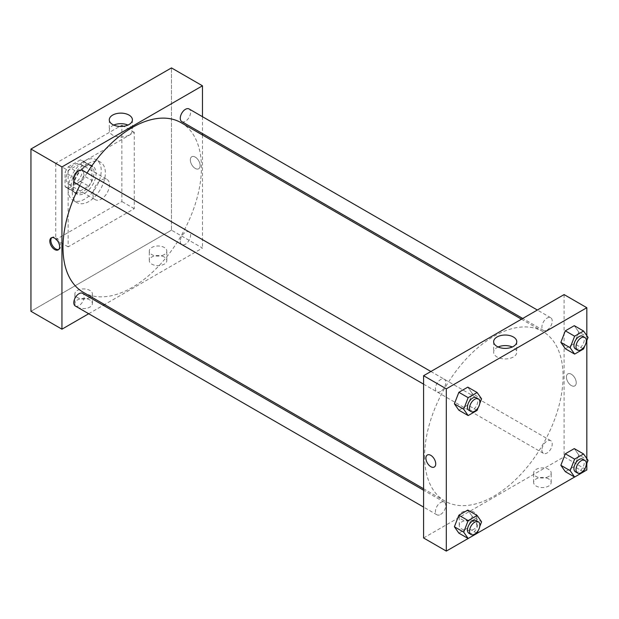 <?xml version="1.0" encoding="UTF-8"?>
<svg xmlns="http://www.w3.org/2000/svg" width="619" height="619" viewBox="0 0 619 619"><rect width="100%" height="100%" fill="white"/><g stroke="black" fill="none" stroke-linecap="round" stroke-linejoin="round"><path stroke-width="0.46" stroke-dasharray="3.1 2.32" d="M92.943 194.366A11.691 6.747 120 0 0 95.365 199.72A11.691 6.747 120 0 0 107.056 192.973A11.691 6.747 120 0 0 107.056 179.471A11.691 6.747 120 0 0 98.05 182.605A11.691 6.747 120 0 0 92.943 194.366M66.078 178.86A11.691 6.747 120 0 0 68.5 184.214A11.691 6.747 120 0 0 80.191 177.46A11.691 6.747 120 0 0 80.191 163.965A11.691 6.747 120 0 0 71.185 167.099A11.691 6.747 120 0 0 66.078 178.86M68.283 166.851L80.408 159.849A15.699 9.061 120 0 1 82.195 160.491A15.699 9.061 120 0 1 83.642 161.714L83.642 175.719A15.699 9.061 120 0 1 80.408 181.321L68.283 188.323A15.699 9.061 120 0 1 66.496 187.681A15.699 9.061 120 0 1 65.049 186.458L65.049 172.453A15.699 9.061 120 0 1 68.283 166.851L76.547 171.625L88.672 164.623L80.408 159.849M80.408 181.321L88.672 186.095L76.547 193.097L68.283 188.323M65.049 186.458L73.313 191.232L73.313 177.227L65.049 172.453M73.313 191.232A15.699 9.061 120 0 0 74.76 192.455A15.699 9.061 120 0 0 76.547 193.097M88.672 186.095A15.699 9.061 120 0 0 91.914 180.493L83.642 175.719M88.672 164.623A15.699 9.061 120 0 1 90.459 165.265A15.699 9.061 120 0 1 91.914 166.488L91.914 180.493M76.547 171.625A15.699 9.061 120 0 0 73.313 177.227M82.613 191.983A16.071 9.277 -60 0 1 74.574 192.78A16.071 9.277 -60 0 1 74.574 174.218A16.071 9.277 -60 0 1 90.645 164.94A16.071 9.277 -60 0 1 93.113 177.815A16.071 9.277 -60 0 1 82.613 191.983M84.679 193.174A16.071 9.277 120 0 0 95.179 179.015A16.071 9.277 120 0 0 92.718 166.132A16.071 9.277 120 0 0 80.331 170.442A16.071 9.277 120 0 0 73.313 186.613A16.071 9.277 120 0 0 76.64 193.971A16.071 9.277 120 0 0 84.679 193.174M91.914 166.488L83.642 161.714M68.144 189.6A23.383 13.502 120 0 0 72.988 200.301A23.383 13.502 120 0 0 96.371 186.799A23.383 13.502 120 0 0 96.371 159.803A23.383 13.502 120 0 0 78.35 166.07A23.383 13.502 120 0 0 68.144 189.6M72.276 191.983A23.383 13.502 120 0 0 77.12 202.684A23.383 13.502 120 0 0 100.502 189.19A23.383 13.502 120 0 0 100.502 162.193A23.383 13.502 120 0 0 82.482 168.453A23.383 13.502 120 0 0 72.276 191.983M55.749 163.346L55.749 239.708L121.873 201.531L121.873 125.17L55.749 163.346L68.144 170.504L68.144 246.865L134.277 208.688L134.277 132.327L68.144 170.504M134.277 132.327L121.873 125.17M171.471 230.16L30.95 311.287L171.471 230.16L171.471 67.904L171.471 230.16L202.467 248.057L104.565 304.579M134.277 208.688L121.873 201.531M68.144 246.865L55.749 239.708M75.325 183.085A7.304 4.217 120 0 0 78.977 182.721A7.304 4.217 120 0 0 83.751 176.283A7.304 4.217 120 0 0 82.629 170.434M75.325 306.018A7.304 4.217 120 0 0 78.977 305.662A7.304 4.217 120 0 0 83.751 299.225A7.304 4.217 120 0 0 82.629 293.367M88.695 313.74L103.311 305.306M202.467 116.689L202.467 133.557M202.467 135.012L202.467 248.057M180.276 241.209A7.304 4.217 120 0 0 181.785 244.551A7.304 4.217 120 0 0 189.089 240.334A7.304 4.217 120 0 0 189.089 231.901A7.304 4.217 120 0 0 183.464 233.858A7.304 4.217 120 0 0 180.276 241.209M181.785 121.618A7.304 4.217 120 0 0 185.437 121.254A7.304 4.217 120 0 0 190.211 114.817A7.304 4.217 120 0 0 189.089 108.967M83.255 292.276A97.903 56.522 120 0 0 181.158 235.754A97.903 56.522 120 0 0 181.158 122.709M87.047 172.98A97.903 56.522 120 0 0 79.743 185.638M164.236 257.009A8.767 5.06 0 0 0 154.68 255.91A8.767 5.06 0 0 0 149.272 260.584A8.767 5.06 0 0 0 154.68 265.265A8.767 5.06 0 0 0 164.236 264.166A8.767 5.06 0 0 0 166.805 260.584A8.767 5.06 0 0 0 164.236 257.009M77.445 307.117A8.767 5.06 0 0 0 89.848 307.117A8.767 5.06 0 0 0 92.409 303.534A8.767 5.06 0 0 0 83.642 298.474A8.767 5.06 0 0 0 74.876 303.534A8.767 5.06 0 0 0 77.445 307.117M164.236 254.618A8.767 5.06 180 0 1 154.68 255.717A8.767 5.06 180 0 1 149.272 251.043A8.767 5.06 180 0 1 158.038 245.983A8.767 5.06 180 0 1 166.805 251.043A8.767 5.06 180 0 1 164.236 254.618M89.848 297.569A8.767 5.06 180 0 1 80.292 298.668A8.767 5.06 180 0 1 74.876 293.994A8.767 5.06 180 0 1 83.642 288.926A8.767 5.06 180 0 1 92.409 293.994A8.767 5.06 180 0 1 89.848 297.569M195.233 157.087A6.941 4.008 -120 0 0 191.766 156.739A6.941 4.008 -120 0 0 191.766 164.755A6.941 4.008 -120 0 0 198.707 168.763A6.941 4.008 -120 0 0 199.767 163.199A6.941 4.008 -120 0 0 195.233 157.087A6.941 4.008 60 0 1 199.767 163.199A6.941 4.008 60 0 1 198.707 168.763A6.941 4.008 60 0 1 191.758 164.755A6.941 4.008 60 0 1 191.766 156.746A6.941 4.008 60 0 1 195.233 157.087M113.764 125.077A11.56 6.677 0 0 0 109.284 130.361A11.56 6.677 0 0 0 120.844 137.031A11.56 6.677 0 0 0 132.404 130.361A11.56 6.677 0 0 0 129.015 125.642A11.56 6.677 0 0 0 127.916 125.077M58.666 249.527A6.941 4.008 -120 0 0 59.223 249.295A6.941 4.008 -120 0 0 59.223 241.278A6.941 4.008 -120 0 0 52.282 237.27A6.941 4.008 -120 0 0 51.803 237.634M424.611 456.249A97.903 56.522 120 0 0 444.891 501.065A97.903 56.522 120 0 0 542.793 444.543A97.903 56.522 120 0 0 542.793 331.498A97.903 56.522 120 0 0 467.345 357.72A97.903 56.522 120 0 0 424.611 456.249M440.604 391.51A7.304 4.217 -60 0 1 436.952 391.873A7.304 4.217 -60 0 1 436.952 383.44A7.304 4.217 -60 0 1 444.256 379.215A7.304 4.217 -60 0 1 445.773 382.565A7.304 4.217 -60 0 1 440.604 391.51M541.904 449.998A7.304 4.217 120 0 0 543.42 453.34A7.304 4.217 120 0 0 550.724 449.123A7.304 4.217 120 0 0 550.724 440.689A7.304 4.217 120 0 0 545.091 442.647A7.304 4.217 120 0 0 541.904 449.998M440.604 514.443A7.304 4.217 120 0 0 445.378 508.006A7.304 4.217 120 0 0 444.256 502.156A7.304 4.217 120 0 0 438.631 504.114A7.304 4.217 120 0 0 435.443 511.464A7.304 4.217 120 0 0 436.952 514.807A7.304 4.217 120 0 0 440.604 514.443M547.072 330.043A7.304 4.217 120 0 0 551.846 323.605A7.304 4.217 120 0 0 550.724 317.748A7.304 4.217 120 0 0 545.091 319.706A7.304 4.217 120 0 0 541.904 327.064A7.304 4.217 120 0 0 543.42 330.407A7.304 4.217 120 0 0 547.072 330.043M423.582 537.973L564.102 456.845L586.827 469.968M564.102 294.582L564.102 456.845M548.604 478.92A8.767 5.06 0 0 0 539.048 477.822A8.767 5.06 0 0 0 533.632 482.495A8.767 5.06 0 0 0 539.048 487.168A8.767 5.06 0 0 0 548.604 486.077A8.767 5.06 0 0 0 551.165 482.495A8.767 5.06 0 0 0 548.604 478.92M461.813 529.028A8.767 5.06 0 0 0 474.208 529.028A8.767 5.06 0 0 0 476.777 525.446A8.767 5.06 0 0 0 468.01 520.386A8.767 5.06 0 0 0 459.244 525.446A8.767 5.06 0 0 0 461.813 529.028M468.142 538.491L477.125 533.307M574.61 477.025L583.585 471.84M472.289 393.506L467.809 387.138L472.289 393.506L467.809 405.035L472.289 393.506L481.582 398.868M458.865 410.204L467.809 405.035L458.865 410.204M578.75 332.039L574.277 325.671L578.75 332.039L574.277 343.568L578.75 332.039L588.05 337.401M565.325 348.737L574.277 343.568L565.325 348.737M578.75 454.973L574.277 448.605L578.75 454.973L574.277 466.502L578.75 454.973L588.05 460.343M565.325 471.67L574.277 466.502L565.325 471.67M586.827 335.668L586.827 340.551M586.827 458.602L586.827 463.484M472.289 516.439L467.809 510.071L472.289 516.439L467.809 527.968L472.289 516.439L481.582 521.809M458.865 533.137L467.809 527.968L458.865 533.137M548.604 476.529A8.767 5.06 180 0 1 539.048 477.628A8.767 5.06 180 0 1 533.632 472.955A8.767 5.06 180 0 1 542.399 467.887A8.767 5.06 180 0 1 551.165 472.955A8.767 5.06 180 0 1 548.604 476.529M474.208 519.48A8.767 5.06 180 0 1 464.652 520.579A8.767 5.06 180 0 1 459.244 515.898A8.767 5.06 180 0 1 468.01 510.837A8.767 5.06 180 0 1 476.777 515.898A8.767 5.06 180 0 1 474.208 519.48M566.424 377.056A6.941 4.008 -120 0 0 569.457 384.043A6.941 4.008 -120 0 0 574.803 385.9A6.941 4.008 -120 0 0 574.803 377.884A6.941 4.008 -120 0 0 567.863 373.884A6.941 4.008 -120 0 0 566.424 377.056A6.941 4.008 60 0 1 567.863 373.884A6.941 4.008 60 0 1 574.803 377.892A6.941 4.008 60 0 1 574.803 385.9A6.941 4.008 60 0 1 569.449 384.043A6.941 4.008 60 0 1 566.424 377.056M498.133 346.988A11.56 6.677 0 0 0 493.645 352.265A11.56 6.677 0 0 0 497.034 356.985A11.56 6.677 0 0 0 509.63 358.432A11.56 6.677 0 0 0 516.764 352.265A11.56 6.677 0 0 0 512.277 346.988M434.283 467.028L434.283 467.028A6.941 4.008 -120 0 0 435.722 463.855A6.941 4.008 -120 0 0 432.689 456.868A6.941 4.008 -120 0 0 427.342 455.004L427.342 455.004M479.748 403.603L478.193 407.619M468.985 410.366A7.304 4.217 120 0 0 476.29 406.149A7.304 4.217 120 0 0 476.29 397.708M477.11 410.405L467.809 405.035M586.216 342.137L584.653 346.153M575.446 348.899A7.304 4.217 120 0 0 582.758 344.682A7.304 4.217 120 0 0 582.758 336.241M583.578 348.938L574.277 343.568M479.748 526.545L478.193 530.553M468.985 533.299A7.304 4.217 120 0 0 476.29 529.083A7.304 4.217 120 0 0 476.29 520.649M477.11 533.338L467.809 527.968M586.216 465.078L584.653 469.086M575.446 471.833A7.304 4.217 120 0 0 582.758 467.616A7.304 4.217 120 0 0 582.758 459.182M583.578 471.871L574.277 466.502M68.5 184.214L95.365 199.72M80.191 163.965L107.056 179.471M92.718 166.132L90.645 164.94M76.64 193.971L74.574 192.78M90.459 165.265L82.195 160.491M74.76 192.455L66.496 187.681M100.502 162.193L96.371 159.803M77.12 202.684L72.988 200.301M166.805 260.584L166.805 251.043M149.272 260.584L149.272 251.043M92.409 303.534L92.409 293.994M74.876 303.534L74.876 293.994M109.284 119.8L109.284 130.361M132.404 119.8L132.404 130.361M58.186 249.89L59.223 249.295M51.245 237.874L52.282 237.27M542.793 331.498L521.484 319.195M444.891 501.065L423.582 488.762M423.582 384.151L436.952 391.873M430.886 371.493L444.256 379.215M550.724 440.689L189.089 231.901M543.42 453.34L181.785 244.551M444.256 502.156L423.582 490.217M436.952 514.807L423.582 507.085M550.724 317.748L537.346 310.026M543.42 330.407L522.738 318.468M551.165 482.495L551.165 472.955M533.632 482.495L533.632 472.955M476.777 525.446L476.777 515.898M459.244 525.446L459.244 515.898M493.645 341.711L493.645 352.265M516.764 341.711L516.764 352.265"/><path stroke-width="0.93" d="M30.95 149.032L30.95 311.287L30.95 149.032L171.471 67.904L30.95 149.032L61.946 166.929L202.467 85.801L202.467 116.689M430.886 371.493L82.629 170.434A7.304 4.217 120 0 0 75.325 174.651A7.304 4.217 120 0 0 75.325 183.085L423.582 384.151M423.582 490.217L82.629 293.367A7.304 4.217 120 0 0 75.325 297.584A7.304 4.217 120 0 0 75.325 306.018L423.582 507.085M88.695 313.74L61.946 329.184L61.946 166.929M103.311 305.306L104.565 304.579M202.467 133.557L202.467 135.012M537.346 310.026L189.089 108.967A7.304 4.217 120 0 0 181.785 113.184A7.304 4.217 120 0 0 181.785 121.618L522.738 318.468M79.743 185.638A97.903 56.522 120 0 0 62.983 247.461A97.903 56.522 120 0 0 83.255 292.276L423.582 488.762M521.484 319.195L181.158 122.709A97.903 56.522 120 0 0 87.047 172.98M61.946 329.184L30.95 311.287M129.015 115.08A11.56 6.677 180 0 1 132.404 119.8A11.56 6.677 180 0 1 120.844 126.477A11.56 6.677 180 0 1 109.284 119.8A11.56 6.677 180 0 1 116.418 113.633A11.56 6.677 180 0 1 129.015 115.08M202.467 85.801L171.471 67.904M54.712 249.55A6.941 4.008 60 0 1 50.178 243.429A6.941 4.008 60 0 1 51.245 237.874A6.941 4.008 60 0 1 58.186 241.874A6.941 4.008 60 0 1 58.186 249.89A6.941 4.008 60 0 1 54.712 249.55M127.916 125.077A11.56 6.677 0 0 0 113.764 125.077M51.803 237.634A6.941 4.008 -120 0 0 51.377 243.306A6.941 4.008 -120 0 0 55.756 248.946A6.941 4.008 -120 0 0 58.666 249.527M478.193 530.553L477.11 533.338L446.307 551.096L423.582 537.973L423.582 375.718L564.102 294.582L586.827 307.713L586.827 335.668M477.125 533.307L574.61 477.025M583.585 471.84L586.827 469.968L586.827 463.484M454.392 403.836L458.865 410.204L454.392 403.836L458.865 392.307L454.392 403.836L463.693 409.205L468.165 397.669L477.11 392.508L481.582 398.868L479.748 403.603M467.809 387.138L458.865 392.307L467.809 387.138L477.11 392.508M560.853 342.369L565.325 348.737L560.853 342.369L565.325 330.84L560.853 342.369L570.153 347.739L574.625 336.202L583.578 331.041L588.05 337.401L586.216 342.137M574.277 325.671L565.325 330.84L574.277 325.671L583.578 331.041M560.853 465.302L565.325 471.67L560.853 465.302L565.325 453.773L560.853 465.302L570.153 470.672L574.625 459.143L583.578 453.975L588.05 460.343L586.216 465.078M574.277 448.605L565.325 453.773L574.277 448.605L583.578 453.975M446.307 551.096L446.307 388.84L586.827 307.713M586.827 340.551L586.827 458.602M454.392 526.769L458.865 533.137L454.392 526.769L458.865 515.24L454.392 526.769L463.693 532.139L468.165 520.61L477.11 515.441L481.582 521.809L479.748 526.545M467.809 510.071L458.865 515.24L467.809 510.071L477.11 515.441M497.034 346.431A11.56 6.677 180 0 1 493.645 341.711A11.56 6.677 180 0 1 505.205 335.034A11.56 6.677 180 0 1 516.764 341.711A11.56 6.677 180 0 1 509.63 347.878A11.56 6.677 180 0 1 497.034 346.431M446.307 388.84L423.582 375.718M435.722 463.855A6.941 4.008 60 0 1 434.283 467.028A6.941 4.008 60 0 1 427.342 463.02A6.941 4.008 60 0 1 427.342 455.011A6.941 4.008 60 0 1 432.689 456.868A6.941 4.008 60 0 1 435.722 463.855M512.277 346.988A11.56 6.677 0 0 0 498.133 346.988M427.342 455.004A6.941 4.008 -120 0 0 427.342 463.02A6.941 4.008 -120 0 0 434.283 467.028M478.193 407.619L477.11 410.405L468.165 415.566L463.693 409.205M478.355 398.907L476.29 397.708A7.304 4.217 120 0 0 470.657 399.665A7.304 4.217 120 0 0 467.469 407.023A7.304 4.217 120 0 0 468.985 410.366L471.051 411.558A7.304 4.217 120 0 0 478.355 407.341A7.304 4.217 120 0 0 478.355 398.907A7.304 4.217 120 0 0 472.73 400.864A7.304 4.217 120 0 0 469.535 408.215A7.304 4.217 120 0 0 471.051 411.558M468.165 415.566L458.865 410.204M468.165 397.669L458.865 392.307M584.653 346.153L583.578 348.938L574.625 354.099L570.153 347.739M584.823 337.44L582.758 336.241A7.304 4.217 120 0 0 577.125 338.198A7.304 4.217 120 0 0 573.937 345.557A7.304 4.217 120 0 0 575.446 348.899L577.512 350.091A7.304 4.217 120 0 0 584.823 345.874A7.304 4.217 120 0 0 584.823 337.44A7.304 4.217 120 0 0 579.191 339.398A7.304 4.217 120 0 0 576.003 346.748A7.304 4.217 120 0 0 577.512 350.091M574.625 354.099L565.325 348.737M574.625 336.202L565.325 330.84M458.865 533.137L468.165 538.507L463.693 532.139M478.355 521.84L476.29 520.649A7.304 4.217 120 0 0 470.657 522.606A7.304 4.217 120 0 0 467.469 529.957A7.304 4.217 120 0 0 468.985 533.299L471.051 534.491A7.304 4.217 120 0 0 478.355 530.274A7.304 4.217 120 0 0 478.355 521.84A7.304 4.217 120 0 0 472.73 523.798A7.304 4.217 120 0 0 469.535 531.148A7.304 4.217 120 0 0 471.051 534.491M468.165 520.61L458.865 515.24M584.653 469.086L583.578 471.871L574.625 477.04L570.153 470.672M584.823 460.374L582.758 459.182A7.304 4.217 120 0 0 577.125 461.14A7.304 4.217 120 0 0 573.937 468.49A7.304 4.217 120 0 0 575.446 471.833L577.512 473.024A7.304 4.217 120 0 0 584.823 468.807A7.304 4.217 120 0 0 584.823 460.374A7.304 4.217 120 0 0 579.191 462.331A7.304 4.217 120 0 0 576.003 469.682A7.304 4.217 120 0 0 577.512 473.024M574.625 477.04L565.325 471.67M574.625 459.143L565.325 453.773"/></g></svg>
